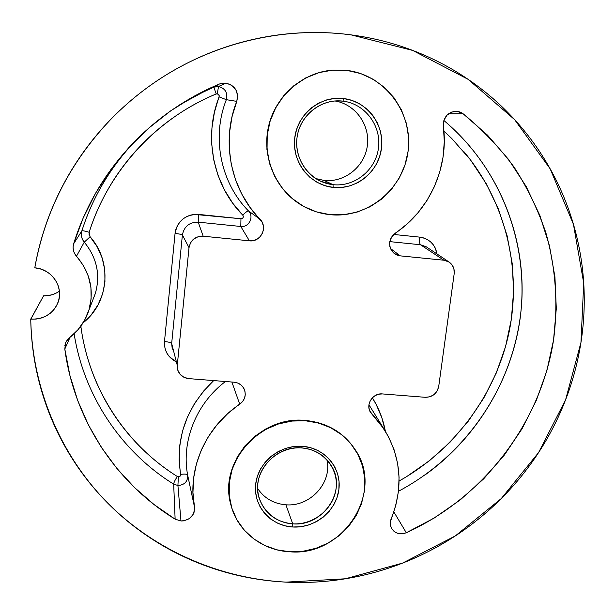 <?xml version="1.0" encoding="UTF-8"?>
<svg xmlns="http://www.w3.org/2000/svg" width="615" height="615" viewBox="0 0 615 615"><rect width="100%" height="100%" fill="white"/><g stroke="black" fill="none" stroke-linecap="round" stroke-linejoin="round"><path stroke-width="0.92" d="M355.885 450.803L350.55 443.307L341.417 434.367L330.532 427.402L318.309 422.682L305.217 420.422C326.711 422.559 343.247 432.114 354.809 449.096L355.847 450.741M74.123 333.768C84.024 396.56 121.862 452.01 173.676 484.151L175.129 519.168L173.676 484.151L177.919 485.504L180.979 520.99L175.129 519.168C116.658 483.398 74.277 420.314 64.806 349.036L69.864 375.304L77.759 400.665L88.352 424.827L101.475 447.52L116.942 468.499L134.531 487.557L154.004 504.5L175.129 519.168L180.979 520.99L183.831 520.851L189.136 518.768L192.987 514.701L194.109 512.18L194.448 506.806C194.671 515.531 190.181 520.259 180.979 520.99L177.919 485.504C184.585 484.997 187.836 481.568 187.667 475.218C187.836 481.568 184.585 484.997 177.919 485.504L178.365 476.84L180.118 476.156L180.649 474.426C184.677 473.773 187.014 474.034 187.667 475.218L194.448 506.806L192.949 492.538L193.617 478.086L196.446 463.748L201.397 449.834L208.37 436.65L217.218 424.481L227.742 413.595L242.541 401.672L244.439 398.428L245.262 394.799L244.931 391.125L243.471 387.742L241.018 384.967L237.797 383.06L234.107 382.199L188.69 378.609L183.947 377.295L180.11 374.312L177.758 370.107L177.266 365.318L171.67 343.524C171.047 342.624 168.656 341.955 164.489 341.533C164.067 350.373 167.741 357.015 175.513 361.459L169.256 356.546L166.934 353.225L165.335 349.52L164.505 345.569L164.489 341.533L175.06 233.446L175.882 229.349L177.489 225.497L179.834 222.023L182.816 219.078L186.33 216.764L190.227 215.181L194.371 214.381L240.957 218.756L242.241 218.494L243.14 217.549L243.332 216.257L242.748 215.096L232.685 203.15L224.383 189.804L218.025 175.329L213.766 160.008L211.714 144.171L211.921 128.143L214.42 112.268L219.294 95.871L218.264 94.149L216.211 93.949L213.82 87.153L218.51 86.507L217.31 93.803L216.211 93.949C201.243 100.199 187.091 107.986 173.761 117.327C160.438 126.675 148.276 137.345 137.276 149.322C126.283 161.315 116.727 174.306 108.609 188.313C100.506 202.32 94.026 216.972 89.167 232.278L89.052 234.63L90.113 236.767L97.239 246.869L102.19 258.062L104.788 269.908L104.95 281.947L102.674 293.724L98.077 304.786L91.32 314.734L83.033 322.898M457.329 111.361L451.718 112.03L446.921 115.22L443.938 120.263L443.384 126.106C443.269 117.573 447.282 112.637 455.415 111.284L457.329 111.361L463.018 113.683L460.327 112.138L457.329 111.361M243.894 388.465L243.901 388.472C241.757 384.767 238.497 382.676 234.107 382.199L188.69 378.609C183.308 377.941 179.672 375.142 177.797 370.207L177.266 365.318L171.67 343.524L182.394 234.961L189.02 247.668C190.573 240.027 195.293 236.206 203.173 236.206L198.214 222.153L240.796 226.481L249.406 240.819L240.796 226.481C248.99 227.704 254.449 216.534 248.406 210.86L259.961 219.217C230.733 189.674 220.754 141.512 236.775 101.375L237.644 95.394L235.791 89.59L231.609 85.185L225.951 83.102C235.376 85.716 238.989 91.804 236.775 101.375L226.343 99.684C211.283 137.491 220.747 182.924 248.406 210.86L259.961 219.217C268.294 227.05 260.722 242.487 249.406 240.819L203.173 236.206L198.214 222.153C189.397 222.13 184.123 226.405 182.394 234.961L189.02 247.668L177.266 365.318L189.02 247.668L190.489 242.894L193.694 239.035L198.153 236.69L203.173 236.206L249.406 240.819L253.288 240.611L256.932 239.25L260.007 236.86L262.228 233.669L263.389 229.956L263.374 226.074L262.198 222.384L249.974 207.309L241.741 194.009L235.453 179.58L231.255 164.313L229.249 148.523L229.51 132.54L232.032 116.712L236.775 101.375L226.343 99.684C227.919 92.78 225.313 88.391 218.51 86.507L213.82 87.153L219.44 83.986L225.951 83.102L218.51 86.507L225.951 83.102L222.638 83.125L219.44 83.986L194.263 96.125L170.509 110.961L148.499 128.327L128.52 147.969L110.838 169.648L95.679 193.056L83.233 217.887L73.631 243.809L73.077 247.061L73.393 250.359L74.553 253.488L83.456 265.649L88.329 276.173L90.92 287.366L91.128 298.767L88.96 309.922L84.516 320.384L77.974 329.74L67.281 339.918L65.644 342.716L64.798 345.83M57.157 292.586L52.89 294.493L48.316 295.577L43.588 295.807L30.75 319.1C31.034 336.72 32.979 354.04 36.585 371.06C40.206 388.065 45.372 404.47 52.091 420.268C58.825 436.058 66.943 450.98 76.445 465.04C85.954 479.077 96.647 492.038 108.524 503.916C120.409 515.785 133.24 526.402 147.016 535.765C160.799 545.121 175.275 553.108 190.45 559.735C205.625 566.346 221.239 571.527 237.298 575.279C253.349 579.015 269.585 581.306 285.998 582.136C303.418 582.997 320.746 582.251 337.996 579.891C355.239 577.523 372.113 573.603 388.618 568.137C405.116 562.656 420.983 555.745 436.212 547.388C451.441 539.032 465.793 529.369 479.27 518.422C492.738 507.467 505.115 495.39 516.4 482.198C527.678 468.999 537.671 454.9 546.389 439.886C555.091 424.865 562.356 409.175 568.183 392.816C574.003 376.449 578.254 359.675 580.952 342.493C583.635 325.304 584.68 308 584.089 290.564C583.481 273.137 581.198 255.878 577.247 238.812C573.28 221.738 567.668 205.164 560.403 189.089C553.123 173.015 544.283 157.748 533.874 143.303C523.45 128.858 511.619 115.535 498.365 103.328C485.097 91.135 470.636 80.334 454.977 70.94C439.31 61.562 422.728 53.812 405.239 47.709C387.742 41.612 369.677 37.338 351.042 34.87C333.476 32.557 315.749 31.949 297.845 33.033C279.948 34.14 262.221 36.946 244.678 41.466C227.143 46.002 210.13 52.175 193.648 59.993C177.174 67.827 161.561 77.152 146.808 87.983C132.071 98.831 118.487 110.954 106.064 124.368C93.657 137.798 82.648 152.236 73.039 167.687C63.453 183.147 55.442 199.306 49.008 216.165C42.589 233.024 37.846 250.251 34.786 267.832L34.786 267.832C44.91 211.737 70.01 162.498 110.093 120.11C123.254 106.472 137.614 94.249 153.189 83.432C211.007 43.135 283.477 25.807 351.042 34.87L412.665 50.415L468.1 79.327L514.624 119.633L550.187 168.871L573.449 224.314L583.727 283.123L580.952 342.493L565.608 399.773L538.609 452.525L501.294 498.542L455.308 535.934L402.594 563.094L345.353 578.784L285.998 582.136C220.454 578.607 156.21 551.194 108.524 503.916C61.231 456.353 32.103 389.572 30.75 319.1L31.888 317.04L30.865 319.108L36.093 319.07L41.19 318.047L45.971 316.095L50.245 313.281L53.851 309.706L56.665 305.524L58.563 300.873L59.486 295.946L59.386 290.91L58.271 285.975L56.18 281.324L53.19 277.127L49.408 273.56L44.987 270.754L40.09 268.824L34.901 267.84C51.845 268.947 64.068 287.297 58.102 302.288C53.059 313.835 43.98 319.439 30.865 319.108L43.588 295.807C49.446 296 54.72 294.447 59.417 291.149M74.184 334.137C84.17 396.775 121.97 452.079 173.676 484.151C173.845 482.444 175.075 479.9 177.366 476.525L178.365 476.84L177.919 485.504L173.676 484.151C173.845 482.444 175.075 479.9 177.366 476.525C126.298 444.753 89.467 389.456 80.996 327.334L79.819 327.495L80.996 327.334L81.042 325.865L80.996 327.334C83.171 342.863 86.969 357.876 92.396 372.382C97.839 386.889 104.742 400.557 113.106 413.395C121.486 426.218 131.095 437.949 141.934 448.581C152.781 459.197 164.597 468.507 177.366 476.525L179.319 476.694L180.595 475.349L179.111 459.989L179.749 445.368L182.578 430.877L187.544 416.824L194.54 403.517L203.434 391.248L213.689 380.585C186.214 407.199 175.198 438.48 180.649 474.426C184.677 473.773 187.014 474.034 187.667 475.218L194.448 506.806C187.145 469.137 205.564 426.856 239.735 404.24L231.878 382.023L239.735 404.24C245.177 399.904 246.561 394.646 243.901 388.472M330.201 70.356L318.908 72.616L305.747 77.882L293.847 85.7L283.661 95.763L275.62 107.656L270.016 120.909L267.079 134.993L266.91 149.337L269.501 163.375L274.721 176.567L282.346 188.405L292.079 198.445L297.606 202.666M230.394 502.755C219.371 461.304 260.745 415.602 305.217 420.422L291.771 420.721L278.503 423.574L265.941 428.886L254.587 436.45L244.901 445.96L237.259 457.045L231.97 469.245L229.241 482.083L229.157 495.044L230.417 502.855M448.988 261.975L426.203 246.761L420.452 244.739L443.907 260.214L400.257 255.863L394.33 253.549C387.804 246.653 388.119 239.858 395.291 233.154C429.378 210.584 448.973 167.511 443.384 126.106L444.291 141.627L443.054 157.109L439.71 172.254L434.336 186.752L427.041 200.344L417.985 212.759L407.33 223.768L392.47 235.745L390.517 239.05L389.626 242.771L389.872 246.554L391.225 250.044L393.569 252.919L396.675 254.925L400.257 255.863L443.907 260.214L448.366 261.606L451.879 264.642L453.924 268.863L454.193 273.621L438.718 386.451L437.204 390.894L434.129 394.523L429.97 396.775L425.342 397.313L382.399 393.923L378.732 394.192L375.265 395.537L372.313 397.836L370.161 400.872L369 404.37L368.954 407.991L370.007 411.404L381.223 425.026L388.618 436.95L394.107 449.819L397.613 463.356L399.066 477.302L398.459 491.362L395.814 505.269L390.341 522.035L390.479 525.356L391.609 528.423L393.623 530.983L396.352 532.805L399.558 533.751L402.971 533.728L406.3 532.751L434.259 518.014L460.181 499.949L483.682 478.847L504.408 455.015L522.02 428.816L536.242 400.634L546.82 370.891L553.554 340.049L556.298 308.569L554.938 276.95L549.441 245.716L539.832 215.388L526.179 186.506L508.666 159.585L487.51 135.146L463.018 113.683L448.366 113.898L463.018 113.683C482.329 129.496 499.334 147.285 514.055 167.042C527.324 187.706 537.917 209.554 545.82 232.578C555.729 267.648 558.274 304.141 553.554 340.049C540.493 423.727 483.398 497.743 406.3 532.751C399.911 535.035 394.968 533.52 391.494 528.216C389.987 525.195 389.887 522.043 391.202 518.745C403.671 487.226 401.241 457.276 383.906 428.901L368.946 404.755M83.479 322.537C109.063 302.219 112.491 261.759 90.113 236.767L89.167 232.278C85.016 231.002 82.579 230.533 81.872 230.856C80.711 234.999 81.518 238.766 84.27 242.156L90.113 236.767L84.27 242.156L76.475 256.224C73.346 252.534 72.401 248.399 73.631 243.809L81.872 230.856L73.631 243.809C80.965 220.147 91.627 197.899 105.626 177.089C132.425 137.937 167.311 108.248 210.276 88.014L219.44 83.986L213.82 87.153L216.211 93.949C156.295 118.618 108.271 171.085 89.167 232.278C85.016 231.002 82.579 230.533 81.872 230.856C93.542 194.494 113.145 162.714 140.681 135.508C129.388 146.562 119.325 158.608 110.508 171.654C98.085 190.127 88.537 209.861 81.872 230.856C80.726 234.992 81.526 238.758 84.27 242.156C96.793 257.562 100.522 274.528 95.463 293.063L92.957 299.659L95.294 293.609C100.599 274.905 96.924 257.754 84.27 242.156L76.475 256.224C90.29 272.491 94.403 290.549 88.814 310.406C85.247 321.361 78.843 330.432 69.603 337.612L66.051 341.84M213.82 87.153L205.495 90.805L179.465 104.942L196.285 95.325L213.82 87.153M172.331 349.22L171.67 343.524L182.394 234.961C184.123 226.405 189.397 222.13 198.214 222.153L240.796 226.481C248.99 227.704 254.449 216.534 248.406 210.86C220.747 182.924 211.283 137.491 226.343 99.684C227.919 92.78 225.313 88.391 218.51 86.507L217.31 93.803L218.971 94.895L219.148 96.886L226.343 99.684L219.148 96.886C203.158 137.137 213.305 185.446 242.748 215.096C245.769 212.221 247.661 210.814 248.406 210.86C247.661 210.814 245.769 212.221 242.748 215.096C243.824 217.126 243.225 218.348 240.957 218.756L240.796 226.481L240.957 218.756L198.584 214.404L198.214 222.153L198.584 214.404C185.469 214.366 177.627 220.708 175.06 233.446C179.28 233.908 181.725 234.415 182.394 234.961C181.725 234.415 179.28 233.908 175.06 233.446L164.489 341.533C168.656 341.955 171.047 342.624 171.67 343.524L172.262 349.013M225.436 381.515C196.193 403.509 181.156 441.309 187.667 475.218C181.156 441.309 196.193 403.509 225.436 381.515M64.806 349.036L70.056 337.266L64.806 349.036L65.528 342.986M393.823 511.872L406.3 532.751L393.823 511.872M370.322 411.996L372.067 414.287L369.415 409.974L372.067 414.287L383.906 428.901M370.637 412.511C365.156 404.855 372.813 392.739 382.399 393.923L425.342 397.313C432.568 397.167 437.034 393.546 438.718 386.451L454.193 273.621C454.67 268.663 452.948 264.788 449.019 261.998L443.907 260.214L420.452 244.739C419.568 243.74 419.345 241.203 419.791 237.136L423.643 237.936L427.24 239.481L430.446 241.726L433.129 244.578L435.189 247.922L437.027 253.987C435.12 244.363 429.37 238.743 419.791 237.136C419.345 241.203 419.568 243.74 420.452 244.739L389.779 241.626L420.452 244.739L426.51 246.961M400.257 255.863L390.464 248.475L400.257 255.863M398.466 491.254C463.303 456.93 509.873 391.494 520.09 318.762C529.93 246.092 501.925 169.256 443.869 120.486C497.589 165.635 525.91 234.922 521.697 302.749C517.069 370.637 480.869 434.613 425.826 474.365M372.352 397.797L376.265 404.624L381.823 417.662L385.344 431.169C383.13 419.246 378.802 408.114 372.352 397.797M463.964 151.744C505.907 201.782 521.912 269.547 509.097 332.054C495.859 394.538 454.793 449.78 399.104 481.022L406.361 476.81L429.293 460.866L450.065 442.2L468.346 421.098L483.859 397.89L496.328 372.928L505.553 346.583L511.357 319.262L513.594 291.41L512.203 263.451L507.144 235.868L498.45 209.115L486.211 183.662L470.583 159.985L451.779 138.521L443.907 131.08M393.669 234.453L419.791 237.136L393.669 234.453M297.376 202.504C273.752 186.168 261.713 154.549 268.732 125.575C275.689 96.593 301.119 73.708 330.094 70.371M334.952 100.968C355.516 104.204 370.43 125.276 367.301 146.062C364.457 166.896 344.446 182.778 324.028 180.418C344.446 182.778 364.457 166.896 367.301 146.062C370.43 125.276 355.516 104.204 334.952 100.968M333.023 184.661C354.701 187.175 375.88 170.009 378.502 147.815C381.446 125.668 364.926 103.666 342.947 101.137L343.693 98.554C367.078 101.252 384.636 124.668 381.492 148.215C378.694 171.816 356.185 190.058 333.13 187.406L333.023 184.661L324.028 180.418L333.023 184.661L320.738 181.287C303.356 173.453 293.224 152.597 297.791 133.394C302.226 114.167 320.723 99.914 339.957 100.891L342.947 101.137C364.926 103.666 381.446 125.668 378.502 147.815C375.88 170.009 354.701 187.175 333.023 184.661L333.13 187.406L324.805 185.638L316.963 182.248L309.929 177.351L303.964 171.124L299.297 163.805L296.123 155.664L294.577 147.023L294.716 138.206L296.545 129.573L300.005 121.439L304.948 114.152L311.198 107.986L318.501 103.182L326.565 99.938L335.075 98.377L343.693 98.554L352.088 100.453L359.929 103.997L366.917 109.04L372.79 115.374L377.318 122.762L380.339 130.91L381.746 139.505L381.492 148.215L379.601 156.717L376.134 164.689L371.237 171.839L365.095 177.889L357.93 182.624L350.012 185.861L341.64 187.475L333.13 187.406C310.045 185.1 291.864 162.16 294.716 138.206C297.222 114.221 320.354 95.494 343.693 98.554L342.947 101.137L336.543 100.875L342.947 101.137C321.015 98.277 299.282 115.866 296.922 138.406C294.239 160.907 311.313 182.486 333.023 184.661M329.894 214.65C319.093 213.482 309.061 209.976 299.797 204.119C274.982 188.359 261.798 156.11 268.694 126.344C275.52 96.563 301.811 73.077 331.562 70.21L347.037 70.418L332.984 70.087L319.1 72.593L305.932 77.867L294.008 85.693L283.822 95.763L275.766 107.671L270.162 120.94L267.218 135.039L267.048 149.399L269.639 163.452L274.867 176.659L282.5 188.505L292.24 198.553L303.687 206.432L316.402 211.86L329.894 214.65L343.654 214.72L357.169 212.075L369.938 206.832L381.5 199.183L391.432 189.412L399.35 177.881L404.977 165.02L408.083 151.282L408.552 137.191L406.33 123.269L401.503 110.039L394.223 98.016L384.752 87.668L373.436 79.404L360.697 73.577L347.037 70.418C385.144 75.007 413.318 113.26 408.083 151.282C403.402 189.389 367.163 218.771 329.894 214.65M315.718 178.55L324.028 180.418L315.718 178.55M326.919 459.766C332.392 482.644 310.144 507.014 285.906 504.792C310.144 507.014 332.392 482.644 326.919 459.766M292.725 523.826C313.519 525.179 333.722 508.766 336.098 488.602C338.78 468.453 322.806 449.281 301.742 447.935L302.357 446.29C324.766 447.735 341.74 468.13 338.88 489.548C336.344 510.988 314.865 528.439 292.763 527.001L292.725 523.826L285.906 504.792L292.725 523.826C276.373 522.166 265.303 513.948 259.499 499.165C250.151 474.634 274.49 445.029 301.742 447.935C315.218 449.273 325.266 455.5 331.877 466.601C347.021 491.324 322.637 526.771 292.725 523.826L292.763 527.001L284.768 525.764L277.242 523.027L270.469 518.899L264.711 513.525L260.207 507.106L257.124 499.887L255.594 492.146L255.679 484.182L257.377 476.302L260.645 468.815L265.342 462.026L271.284 456.192L278.249 451.548L285.952 448.274L294.093 446.505L302.357 446.29L310.406 447.651L317.94 450.518L324.666 454.769L330.332 460.251L334.714 466.731L337.666 473.965L339.065 481.668L338.88 489.548L337.112 497.312L333.845 504.669L329.194 511.334L323.336 517.061L316.494 521.643L308.93 524.903L300.92 526.709L292.763 527.001C270.615 525.894 253.08 505.93 255.679 484.182C257.939 462.411 279.979 444.53 302.357 446.29L301.742 447.935C280.717 446.282 260.007 463.087 257.87 483.544C255.425 503.985 271.899 522.765 292.725 523.826M305.394 420.76L291.933 421.052L278.649 423.912L266.072 429.232L254.71 436.804L245.008 446.321L237.359 457.414L232.07 469.629L229.334 482.483L229.249 495.459L231.801 508.044L236.875 519.752L244.255 530.138L253.641 538.802L264.658 545.443L276.865 549.818L289.811 551.778C262.282 550.556 237.559 531.306 230.986 505.207C218.256 463.379 259.999 415.786 305.394 420.76C326.903 422.897 343.454 432.46 355.032 449.457C385.044 491.869 343.139 556.859 289.811 551.778L303.003 551.263L315.949 548.303L328.164 543.022L339.203 535.619L348.659 526.363L356.193 515.608L361.505 503.739L364.395 491.193L364.749 478.439L362.535 465.955L357.822 454.208L350.765 443.661L341.625 434.713L330.724 427.74L318.493 423.02L305.394 420.76M257.647 488.495C264.273 498.319 273.698 503.747 285.906 504.792C273.698 503.747 264.273 498.319 257.647 488.495M88.814 310.406L92.957 299.659M105.626 177.089L110.508 171.654C119.325 158.608 129.388 146.562 140.681 135.508M210.276 88.014L179.472 104.934M391.278 527.785L391.494 528.216M339.957 100.891L339.495 100.868M229.933 500.51L230.018 500.902"/></g></svg>
